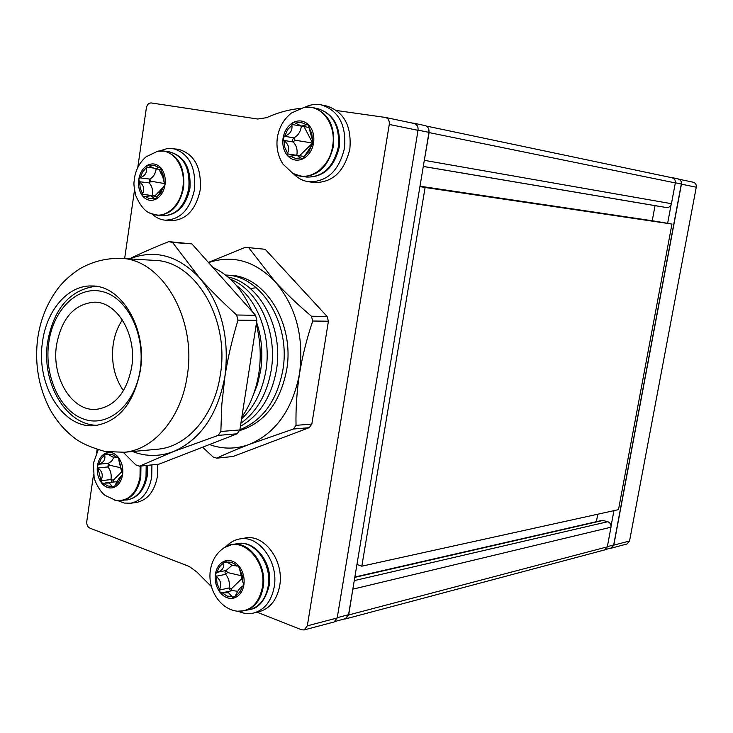<?xml version="1.0" encoding="UTF-8"?>
<svg xmlns="http://www.w3.org/2000/svg" width="733" height="733" viewBox="0 0 733 733"><rect width="100%" height="100%" fill="white"/><g stroke="black" fill="none" stroke-linecap="round" stroke-linejoin="round"><path stroke-width="1.1" d="M353.086 587.637L348.697 614.95L345.591 618.909L344.089 619.037M428.274 127.963L429.107 132.591L424.05 161.883M671.969 177.752L672.207 177.798C674.552 178.54 675.597 180.254 675.322 182.92L671.446 203.692C670.677 206.394 669 207.677 666.407 207.54L423.289 166.464L661.67 206.77M354.854 577.008L602.26 520.338L607.804 521.704C610.177 522.684 611.23 524.516 610.992 527.192L607.318 546.845L604.679 549.924L345.591 618.909M419.991 186.209L652.242 220.734L655.045 205.643M596.387 521.685L597.78 514.209M356.944 564.465L361.827 566.188L618.496 509.646L671.959 224.06L652.242 220.734M361.827 566.188L425.113 187.492L671.959 224.06M425.113 187.492L419.927 186.603M250.393 288.6L255.35 287.812M137.767 167.509L146.353 107.943C147.086 104.581 148.717 102.904 151.236 102.941L257.704 119.03L266.574 117.683C277.468 112.699 288.756 109.593 300.429 108.383M336.722 110.546L385.448 117.445C388.325 118.398 389.599 120.734 389.269 124.445L307.319 625.845L304.158 629.94L301.62 629.803L257.109 612.202M413.989 123.456L414.273 123.511C417.104 124.445 418.36 126.727 418.039 130.327L337.198 617.974L334.074 621.978L304.158 629.94M211.452 586.638L196.765 571.932L189.251 566.453L89.829 528.117C87.566 526.908 86.549 524.663 86.778 521.392L93.54 474.443M96.701 452.508L97.123 449.586M124.637 258.621L134.496 190.241M669.531 177.23L672.097 177.624L674.635 179.438M677.979 178.87L678.217 178.916C680.554 179.658 681.589 181.353 681.324 184.001L613.686 544.958L611.065 548.018L605.687 549.448M671.089 204.828L667.635 223.327M613.942 510.644L611.065 526.056M678.327 179.081C680.664 179.832 681.699 181.527 681.433 184.175L613.796 545.141L611.166 548.202L609.893 548.33M692.978 182.169L693.207 182.215C695.507 182.948 696.533 184.615 696.268 187.208L629.546 540.991L626.953 543.996L611.166 548.202M411.057 122.832L414.145 123.281L417.205 125.655M424.938 125.563L425.232 125.618C428.045 126.552 429.291 128.797 428.97 132.361L348.569 614.703L345.472 618.661L335.274 621.373M113.166 344.583C114.55 335.21 117.628 326.973 122.374 319.89C117.628 326.973 114.55 335.21 113.166 344.583C111.004 362.157 114.43 377.541 123.456 390.735C114.43 377.541 111.004 362.157 113.166 344.583M56.533 345.032C61.599 318.324 74.161 304.03 94.2 302.179C117.207 301.474 137.053 334.908 131.711 366.986C126.699 392.384 114.962 406.494 96.472 409.335C72.026 411.928 51.264 377.541 56.533 345.032M42.514 341.908C35.66 384.339 62.846 429.355 94.951 425.589C118.709 421.722 133.837 403.361 140.333 370.531C147.306 328.824 121.66 285.403 92.001 285.98C68.16 284.917 46.545 310.114 42.514 341.908M239.883 429.675C262.579 420.623 276.891 400.804 282.828 370.202C291.193 323.647 260.911 275.141 225.553 275.077L229.292 275.26C264.659 275.205 295.014 323.601 286.64 370.083C280.024 402.948 264.265 423.152 239.352 430.674M240.406 426.304C259.464 415.675 271.457 396.956 276.405 370.147C283.808 328.045 259.665 283.057 227.917 276.992M240.882 423.253C256.889 411.689 266.995 394.042 271.192 370.312C277.798 331.893 258.648 290.158 230.492 279.264M241.56 418.891C254.333 406.998 262.46 390.854 265.932 370.477C271.412 337.601 258.648 301.474 236.502 285.531M252.61 396.8L257.512 384.22L260.627 370.641C263.11 353.966 261.763 337.812 256.587 322.199M241.835 417.123C250.448 404.753 256.101 390.24 258.795 373.583C261.324 356.879 260.481 340.442 256.266 324.288M156.523 449.32L158.2 449.164C187.474 446.599 214.467 415.419 220.303 374.902C230.061 318.828 194.877 260.517 154.104 260.352L120.349 258.373C161.471 258.483 197.058 318.397 187.199 376.029C181.298 417.673 154.031 449.668 124.5 452.252L122.814 452.398M252.234 311.598L251.227 309.61M209.473 444.546C222.704 449.347 236.035 449.283 249.449 444.345C275.874 433.066 292.568 409.472 299.54 373.583C304.195 336.914 295.995 306.202 274.921 281.426C254.708 260.838 232.59 254.562 208.575 262.616M265.172 249.302L245.335 247.305L265.172 249.302L327.12 316.473L328.411 321.21L311.837 424.068L309.216 427.687L233.021 456.494L216.748 458.18L213.129 456.998L202.592 447.212M328.411 321.21L312.716 321.027L311.415 316.216L327.12 316.473M309.216 427.687L293.392 429.025L296.031 425.36L311.837 424.068M293.392 429.025L249.449 444.345C236.713 449.228 225.819 453.837 216.748 458.18M312.716 321.027C306.797 338.619 302.408 356.137 299.54 373.583C296.838 391.211 295.665 408.473 296.031 425.36M249.073 248.121L274.921 281.426C285.458 292.879 297.625 304.47 311.415 316.216M208.41 262.423L245.335 247.305M132.481 451.519C146.059 456.741 159.748 456.741 173.556 451.519C200.65 439.598 217.793 414.502 224.958 376.221C229.731 337.088 221.293 304.332 199.642 277.944C178.119 255.368 154.755 249.018 129.549 258.914M172.594 242.476L168.755 241.624L191.89 243.897L172.594 242.476L199.642 277.944C210.298 289.966 222.63 302.317 236.64 314.998L255.542 315.309L191.89 243.897M237.987 320.138C232.205 339.058 227.862 357.75 224.958 376.221L221.842 404.13L220.844 431.49L218.141 435.393L237.153 433.78L239.847 429.941L256.871 320.358L237.987 320.138L236.64 314.998M256.871 320.358L255.542 315.309M220.844 431.49L239.847 429.941M123.327 452.362L135.843 464.905L139.545 466.17L159.015 464.154L237.153 433.78M218.141 435.393L173.556 451.519L139.545 466.17M129.347 258.896C140.993 253.206 154.132 247.442 168.755 241.624M251.905 311.223C242.889 289.938 229.878 275.333 212.854 267.417M295.426 158.374L300.951 157.925L302.243 158.859L303.215 158.704L304.543 156.083L308.959 151.447L311.763 145.143L313.587 142.981L312.515 140.369L311.791 133.488L309.005 127.689L308.538 124.775L306.147 124.821C302.857 122.493 299.302 121.962 295.5 123.217L294.263 122.31L293.246 122.484L291.926 125.105L287.583 129.759L284.844 136.008L283.075 138.143L284.111 140.727L284.825 147.516L287.547 153.27L287.996 156.156L288.857 156.624L290.36 156.156L295.426 158.374M290.36 156.156L297.021 155.341L300.951 157.925M313.55 143.182L312.606 143.045L313.165 141.011M306.147 124.821L301.648 126.103L295.5 123.217M301.382 126.067L301.355 126.259C300.53 131.867 298.01 135.742 293.777 137.868L292.467 139.774L293.136 141.991C296.499 145.308 297.726 149.752 296.81 155.314M312.515 140.369L309.005 127.689M304.543 156.083L311.763 145.143M284.111 140.727C288.582 144.181 289.727 148.368 287.547 153.27M291.926 125.105C292.513 130.511 290.149 134.139 284.844 136.008M299.55 155.744L312.606 143.045L312.524 144.768M304.003 126.552L312.606 143.045L295.078 140.195L293.136 141.991L283.753 140.388M226.955 596.03L232.104 596.726L234.148 597.963L235.458 595.691C238.701 593.959 240.946 590.935 242.192 586.629L243.887 584.925L242.898 582.185L242.211 575.405L239.618 569.248L239.178 566.343L236.942 565.885C233.873 562.971 230.565 561.725 227.01 562.147L224.912 560.974L223.684 563.228C220.486 565.015 218.287 568.029 217.069 572.29L215.42 573.985L216.391 576.688L217.05 583.376L219.588 589.488L220.019 592.365L222.218 592.85L226.955 596.03M222.218 592.85L228.586 592.786L232.104 596.726M232.141 565.244L225.37 571.154L225.004 572.766L225.654 574.342C228.806 578.245 229.951 582.79 229.081 587.976L230.638 590.981M236.942 565.885L232.856 565.537L227.01 562.147M242.898 582.185L239.618 569.248M235.458 595.691C237.813 590.587 240.058 587.564 242.192 586.629M223.492 592.53L232.398 590.596L237.758 591.293M216.391 576.688C220.697 580.078 221.76 584.348 219.588 589.488M223.684 563.228C224.362 567.699 222.154 570.723 217.069 572.29M243.897 584.082L243.869 585.035M241.798 578.658L231.582 588.581L231.399 590.816M241.029 575.68L227.542 572.537L225.654 574.342L216.052 576.285M239.718 568.707L238.088 565.729M149.395 198.643L154.159 198.322L156.111 199.083L157.256 196.682L161.068 192.458L163.477 186.658L165.044 184.689L164.128 182.242L163.496 175.847L161.095 170.413L160.692 167.692L158.621 167.683C155.79 165.466 152.73 164.907 149.44 165.997L147.498 165.264L146.362 167.674L142.614 171.916L140.25 177.679L138.729 179.622L139.618 182.041L140.241 188.363L142.587 193.759L142.981 196.453L145.015 196.49L149.395 198.643M145.015 196.49L151.025 195.803L154.159 198.322M158.621 167.683L154.956 168.737L149.44 165.997M164.128 182.242L161.095 170.413M157.256 196.682L163.477 186.658M156.193 168.902C155.378 173.877 153.215 177.267 149.697 179.072L149.147 182.893C152.061 186.054 153.124 190.214 152.317 195.381L152.272 195.913M139.618 182.041C143.76 185.257 144.749 189.169 142.587 193.759M146.362 167.674C147.141 172.631 145.107 175.957 140.25 177.679M162.094 188.399L154.681 196.178M165.007 183.635L150.98 181.216L149.147 182.893L139.307 181.72M162.231 175.792L158.942 169.268M107.632 485.961L112.176 486.345L114.046 487.381L115.145 485.2L118.783 481.636L121.082 476.331L122.585 474.636L118.416 457.41L116.446 457.099L112.213 454.396L107.669 454.094L106.12 453.021L101.145 458.867L98.882 464.145L97.425 465.821L101.502 482.873L103.445 483.212L107.632 485.961M103.445 483.212L109.244 482.983L112.176 486.345M116.446 457.099L113.01 457.135L107.669 454.094M121.705 472.116L118.81 460.113M115.145 485.2C117.454 480.491 119.433 477.531 121.082 476.331M105.717 482.708L116.95 481.728M113.908 457.392L111.654 461.194L108.438 463.283L107.907 466.939C110.701 470.449 111.718 474.672 110.949 479.593L111.682 482.03M98.286 468.314C102.318 471.493 103.261 475.451 101.117 480.188M104.727 455.285C105.552 459.655 103.61 462.605 98.882 464.145M121.632 471.878L113.285 480.152L113.047 481.874M120.569 467.672L109.712 465.263L107.907 466.939L97.984 467.947M304.378 107.439C310.004 104.599 315.721 103.765 321.53 104.947L326.927 106.074C344.107 111.847 351.758 126.168 349.852 149.046C344.327 171.705 332.406 182.856 314.1 182.499L308.675 181.757C302.866 180.904 297.772 178.22 293.411 173.703M321.53 104.947C338.756 110.729 346.416 125.123 344.51 148.121C338.976 170.899 327.028 182.105 308.675 181.757M239.893 538.947L244.602 538.132C263.871 533.276 284.477 560.681 279.685 585.804C276.992 599.631 270.33 608.225 259.702 611.579L258.712 611.817M226.112 546.598C229.805 542.603 234.111 540.102 239.04 539.103C258.346 534.238 278.989 561.78 274.197 587.023C271.494 600.913 264.824 609.544 254.177 612.907C248.936 614.245 243.695 613.704 238.454 611.304M159.537 150.971L167.976 148.323L178.449 149.294C194.465 153.976 201.712 167.555 200.182 190.039C195.775 210.087 185.98 220.303 170.816 220.688L165.117 220.166C160.261 219.708 155.909 217.637 152.043 213.972M172.759 148.442C188.802 153.142 196.059 166.785 194.529 189.361C190.113 209.51 180.309 219.772 165.117 220.166M157.65 464.301L157.421 476.404C154.553 491.376 147.562 500.062 136.457 502.471L135.871 502.554M151.933 464.887L151.704 477.046C148.826 492.09 141.836 500.813 130.712 503.232L124.344 503.067L118.141 500.749M675.322 182.92L429.107 132.591M424.471 160.362L671.446 203.692M610.992 527.192L353.004 589.14M348.697 614.95L607.318 546.845M423.289 166.418L666.407 207.54M607.804 521.704L354.25 580.618M603.305 520.366L354.79 577.375M418.039 130.327L389.269 124.445M337.198 617.974L307.319 625.845M681.324 184.001L675.35 182.774M613.686 544.958L607.364 546.626M696.268 187.208L681.433 184.175M629.546 540.991L613.796 545.141M428.97 132.361L418.076 130.135M348.569 614.703L337.244 617.681M140.223 369.478C135.229 404.662 108.42 427.632 84.295 419.294C60.088 411.47 43.98 375.937 48.754 342.76C53.17 309.491 77.808 285.192 102.519 291.624C127.295 297.543 145.583 334.395 140.223 369.478M292.815 173.373C307.924 182.957 329.593 168.544 332.635 146.114C336.667 124.161 320.972 103.619 303.737 107.549L291.441 113.029C283.799 119.112 279.117 127.203 277.395 137.3C276.02 147.15 277.889 156.092 283.011 164.128L292.815 173.373L301.382 176.351C317.792 176.699 328.466 166.666 333.405 146.243C335.1 125.627 328.247 112.754 312.835 107.632L308.153 107.174M303.215 158.704C308.749 155.607 312.203 150.375 313.587 142.981C314.549 135.523 312.863 129.457 308.538 124.775C303.948 120.542 298.853 119.772 293.246 122.484C287.794 125.655 284.404 130.868 283.075 138.143C282.141 145.482 283.781 151.484 287.996 156.156C292.494 160.445 297.561 161.297 303.215 158.704M296.874 175.205L306.339 177.047C322.722 177.404 333.368 167.426 338.298 147.095C339.993 126.571 333.149 113.752 317.774 108.64C333.68 113.78 340.827 126.653 339.205 147.26C334.175 167.637 323.226 177.569 306.339 177.047M303.883 126.534L292.009 124.509M308.703 124.958L306.586 124.564M303.343 158.63L301.29 158.301M296.114 155.24L287.437 153.857M295.078 140.195L293.777 137.868L284.395 136.228M235.806 610.965L237.529 611.221C250.53 611.496 258.795 603.635 262.332 587.619C267.435 561.331 242.137 535.099 224.555 547.469C216.711 552.664 212.002 560.195 210.417 570.054C207.292 588.599 219.653 609.325 237.529 611.221L245.198 610.681C254.736 607.694 260.701 599.97 263.11 587.509C267.38 564.923 248.954 540.248 231.72 544.656L228.311 545.664M234.221 597.945C239.379 596.103 242.605 591.76 243.887 584.925C244.785 577.934 243.219 571.74 239.178 566.343C234.899 561.304 230.144 559.517 224.912 560.974C219.818 562.907 216.656 567.241 215.42 573.985C214.549 580.857 216.079 586.986 220.019 592.365C224.216 597.422 228.953 599.282 234.221 597.945M240.836 611.295L250.265 609.48C259.775 606.503 265.74 598.815 268.141 586.4C272.401 563.915 254.012 539.36 236.805 543.749C254.479 539.213 273.391 563.136 269.139 585.749C265.373 599.988 259.079 607.904 250.265 609.48L249.385 609.691M226.946 562.064L223.748 562.678M237.868 565.629L237.364 565.729M235.348 596.515L232.425 597.166M231.582 588.581L229.081 587.976L219.488 590.028M227.542 572.537L226.259 570.494L216.656 572.4M150.173 213.138L150.906 213.495C163.835 220.001 180.355 206.889 182.838 187.566C186.347 167.06 172.493 147.58 157.485 151.273L145.922 156.926C139.609 162.524 135.77 169.744 134.405 178.586C134.414 182.132 132.682 181.802 135.825 195.729C140.296 205.946 145.326 211.864 150.906 213.495L157.375 215.227C170.945 214.897 179.695 205.716 183.635 187.666C185 167.445 178.513 155.249 164.192 151.09L160.765 150.934M156.111 199.083C160.884 196.316 163.862 191.524 165.044 184.689C165.869 177.78 164.421 172.118 160.692 167.692C156.734 163.67 152.336 162.863 147.498 165.264C142.788 168.104 139.866 172.887 138.729 179.622C137.914 186.42 139.334 192.028 142.981 196.453C146.866 200.521 151.245 201.392 156.111 199.083M153.93 214.567L162.589 215.722C176.14 215.401 184.872 206.248 188.802 188.28C190.168 168.15 183.699 156.001 169.387 151.85C184.359 155.964 191.203 168.132 189.92 188.354C185.88 206.44 176.772 215.566 162.589 215.722M152.592 167.939L146.426 167.124M160.674 167.674L159.006 167.454M156.395 198.89L154.452 198.68M154.718 195.913L142.495 194.3M150.98 181.216L149.697 179.072L139.866 177.862M114.76 500.208L115.924 500.465C128.431 501.445 136.457 493.703 139.994 477.247L140.159 466.106M114.046 487.381C118.599 485.374 121.449 481.132 122.585 474.636C123.373 468.021 121.98 462.276 118.416 457.41C114.632 452.893 110.436 451.455 105.809 453.095C101.31 455.175 98.515 459.417 97.425 465.821C96.655 472.336 98.011 478.017 101.502 482.873C105.213 487.418 109.391 488.92 114.046 487.381M118.636 500.749L122.054 500.612C131.986 498.477 138.235 490.67 140.791 477.201L140.956 466.023M126.791 499.998L127.313 499.933C137.227 497.799 143.466 490.029 146.023 476.615L146.188 465.482M108.127 454.442L104.782 454.753M117.637 456.851L116.813 456.925M114.907 486.455L112.461 486.739M113.285 480.152L110.949 479.593L101.026 480.701M109.712 465.263L108.438 463.283L98.515 464.273M426.414 126.067L672.207 177.798M414.273 123.511L385.448 117.445M678.217 178.916L672.097 177.624M693.207 182.215L679.198 179.264M425.232 125.618L414.145 123.281M95.464 286.246C69.662 290.085 53.701 308.73 47.59 342.174C41.176 382.599 65.933 425.626 97.571 425.277M158.2 449.164L124.5 452.252L105.076 451.51C91.543 447.671 81.583 443.364 75.206 438.591C64.715 430.619 56.212 420.696 49.688 408.803C38.574 387.097 34.561 363.724 37.658 338.683C40.205 320.486 46.6 304.268 56.826 290.03C62.259 282.462 69.69 275.516 79.127 269.203C91.808 261.754 105.552 258.144 120.349 258.373M309.042 127.496L301.355 126.058M303.737 107.549L312.835 107.632L317.774 108.64M304.488 156.532L297.021 155.341M232.48 544.518L236.805 543.749M231.72 544.656L224.555 547.469M238.28 565.693L236.429 566.059M157.485 151.273L164.192 151.09L169.387 151.85M161.233 169.57L155.314 168.792M157.357 196.471L150.402 195.711M147.351 465.363L147.196 476.102C144.52 489.827 137.896 497.771 127.313 499.933L115.924 500.465L105.14 495.407C99.395 491.412 94.401 480.216 94.108 477.311L93.439 463.128L98.167 449.897M118.26 457.227L115.356 457.502M259.702 611.579L254.177 612.907M136.457 502.471L130.712 503.232"/></g></svg>
